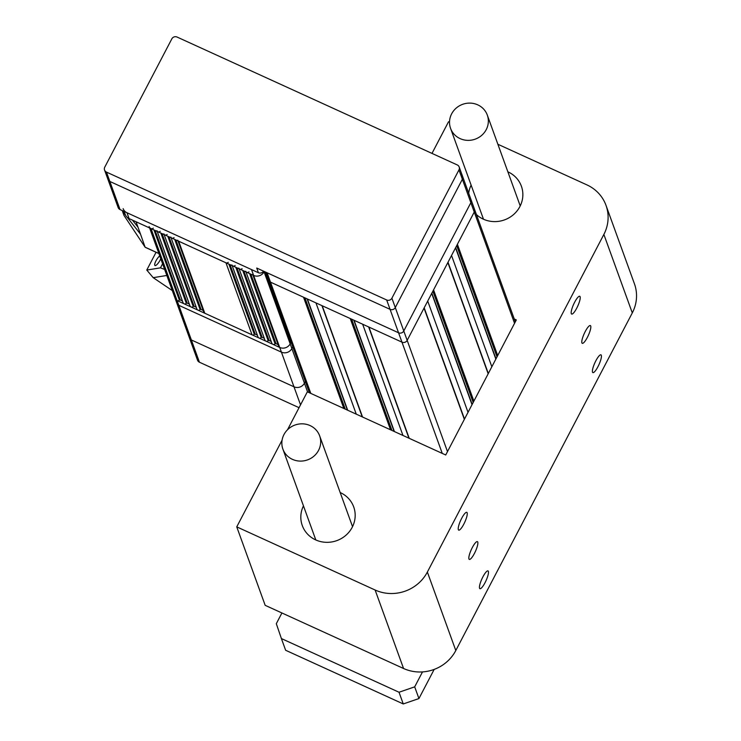 <?xml version="1.0" encoding="UTF-8"?>
<svg xmlns="http://www.w3.org/2000/svg" width="741" height="741" viewBox="0 0 741 741"><rect width="100%" height="100%" fill="white"/><g stroke="black" fill="none" stroke-linecap="round" stroke-linejoin="round"><path stroke-width="1.11" d="M104.555 170.05A3.909 3.705 -19.9 0 0 106.463 172.097L386.672 299.985A3.909 3.705 -19.9 0 0 391.896 298.188L458.966 169.893A3.909 3.705 -19.9 0 0 457.271 164.937L177.062 37.05A3.909 3.705 -19.9 0 0 171.838 38.847L104.768 167.142A3.909 3.705 -19.9 0 0 104.555 170.05L107.954 179.415A3.909 3.705 -19.9 0 0 109.863 181.462L390.072 309.349A3.909 3.705 -19.9 0 0 395.296 307.552L462.365 179.257A3.909 3.705 -19.9 0 0 460.67 174.311M402.965 435.467L362.655 324.215M356.264 414.154L315.953 302.902M491.848 366.749L451.538 255.497M468.025 412.32L427.714 301.068M263.518 271.141A3.909 3.705 160.1 0 1 258.414 272.725L256.719 268.038L398.556 332.774A3.909 3.705 -19.9 0 0 403.78 330.977L470.859 202.682A3.909 3.705 -19.9 0 0 470.98 199.551M266.908 272.688A3.909 3.705 -19.9 0 0 267.093 272.781L398.556 332.783A3.909 3.705 -19.9 0 0 403.78 330.986L470.85 202.682A3.909 3.705 -19.9 0 0 471.063 199.774L462.579 176.349A3.909 3.705 -19.9 0 1 462.365 179.257L474.249 212.046L407.18 340.351A3.909 3.705 160.1 0 1 401.955 342.147L398.556 332.783M267.093 272.781L270.484 282.145L401.955 342.147L442.266 453.399M471.072 199.774L474.462 209.138A3.909 3.705 160.1 0 1 474.249 212.046L514.56 323.317M270.484 282.145A3.909 3.705 160.1 0 1 268.575 280.107L265.695 272.132M399.019 692.242L281.395 638.557L285.637 650.265L403.261 703.95L399.019 692.242L414.691 686.851L418.934 698.559L403.261 703.95M281.395 638.557L276.31 623.69L281.913 612.974M434.17 669.419L418.934 698.559M422.49 671.911L414.691 686.851M258.414 272.725L120.042 209.573A3.909 3.705 160.1 0 1 118.134 207.526L107.954 179.415A3.909 3.705 -19.9 0 0 109.863 181.462L390.072 309.349A3.909 3.705 -19.9 0 0 395.296 307.552L462.365 179.257L458.966 169.893M474.416 553.444A9.763 2.242 114.5 0 0 477.408 541.634A9.763 2.242 114.5 0 0 472.295 547.59A9.763 2.242 114.5 0 0 469.294 559.399A9.763 2.242 114.5 0 0 474.416 553.444M587.372 337.368A9.763 2.242 114.5 0 0 590.364 325.558A9.763 2.242 114.5 0 0 585.251 331.514A9.763 2.242 114.5 0 0 582.259 343.333A9.763 2.242 114.5 0 0 587.372 337.368M597.978 366.647A9.763 2.242 114.5 0 0 600.979 354.837A9.763 2.242 114.5 0 0 595.857 360.793A9.763 2.242 114.5 0 0 592.865 372.612A9.763 2.242 114.5 0 0 597.978 366.647M576.767 308.099A9.763 2.242 114.5 0 0 579.758 296.28A9.763 2.242 114.5 0 0 574.645 302.235A9.763 2.242 114.5 0 0 571.644 314.054A9.763 2.242 114.5 0 0 576.767 308.099M463.801 524.165A9.763 2.242 114.5 0 0 466.802 512.355A9.763 2.242 114.5 0 0 461.68 518.311A9.763 2.242 114.5 0 0 458.688 530.121A9.763 2.242 114.5 0 0 463.801 524.165M485.022 582.722A9.763 2.242 114.5 0 0 488.013 570.913A9.763 2.242 114.5 0 0 482.9 576.868A9.763 2.242 114.5 0 0 479.909 588.678A9.763 2.242 114.5 0 0 485.022 582.722M507.854 171.81A27.343 25.916 160.1 0 1 508.03 171.884A27.343 25.916 160.1 0 1 521.386 186.204A27.343 25.916 160.1 0 1 513.494 214.621A27.343 25.916 160.1 0 1 483.317 219.151A27.343 25.916 160.1 0 1 476.417 214.557M340.184 492.533A27.343 25.916 160.1 0 1 340.351 492.617A27.343 25.916 160.1 0 1 353.707 506.927A27.343 25.916 160.1 0 1 345.815 535.354A27.343 25.916 160.1 0 1 315.647 539.883A27.343 25.916 160.1 0 1 302.291 525.564A27.343 25.916 160.1 0 1 303.458 505.844M287.508 429.771L307.348 391.822L445.721 454.983L516.32 319.936L514.263 318.991M431.994 153.396L448.546 121.737L449.518 122.182M497.869 144.254L586.918 184.889A39.069 37.031 -19.9 0 1 605.999 205.34A39.069 37.031 -19.9 0 1 603.869 234.443L427.362 572.052L455.798 650.515A39.069 37.031 160.1 0 1 403.558 668.493L265.176 605.332L236.75 526.87L282.099 440.135M605.999 205.34L634.435 283.812A39.069 37.031 160.1 0 1 632.295 312.906L455.798 650.515M403.558 668.493L375.122 590.021L236.75 526.87M468.692 193.225A27.343 25.916 160.1 0 1 471.128 185.111M375.122 590.021A39.069 37.031 -19.9 0 0 427.362 572.052M281.867 442.173A19.535 18.516 -19.9 0 0 282.895 449.12A19.535 18.516 -19.9 0 0 303.977 460.819A19.535 18.516 -19.9 0 0 320.658 442.766A19.535 18.516 -19.9 0 0 319.63 435.81A19.535 18.516 -19.9 0 0 298.549 424.111A19.535 18.516 -19.9 0 0 281.867 442.173M456.771 107.621A19.535 18.516 160.1 0 1 487.3 115.077A19.535 18.516 160.1 0 1 481.113 135.844A19.535 18.516 160.1 0 1 450.574 128.388A19.535 18.516 160.1 0 1 456.771 107.621M289.666 340.712L290.185 339.721M264.639 271.66L290.277 342.398A1.954 1.853 160.1 0 1 290.166 343.852A7.818 7.41 160.1 0 1 279.718 347.446A1.954 1.853 160.1 0 1 278.764 346.427L252.922 275.106M252.672 274.402A1.954 1.853 -19.9 0 0 253.626 275.42A7.818 7.41 -19.9 0 0 264.074 271.827A1.954 1.853 -19.9 0 0 264.213 271.465M250.81 274.142L276.004 343.657L278.116 344.621M276.004 343.657A0.778 0.741 -19.9 0 0 275.087 343.843A1.954 1.853 160.1 0 1 271.845 343.268L246.003 271.947M245.753 271.243A1.954 1.853 -19.9 0 0 248.995 271.817M243.891 270.984L269.085 340.499L271.197 341.462M269.085 340.499A0.778 0.741 -19.9 0 0 268.168 340.684A1.954 1.853 160.1 0 1 264.926 340.11L239.084 268.788M238.834 268.085A1.954 1.853 -19.9 0 0 242.075 268.659M236.972 267.825L262.166 337.35L264.278 338.304M262.166 337.35A0.778 0.741 -19.9 0 0 261.249 337.525A1.954 1.853 160.1 0 1 258.007 336.951L232.165 265.63M231.914 264.926A1.954 1.853 -19.9 0 0 235.156 265.5M230.062 264.667L255.247 334.191L257.359 335.154M255.247 334.191A0.778 0.741 -19.9 0 0 254.33 334.367A1.954 1.853 160.1 0 1 252.042 334.821L225.949 262.796A1.954 1.853 -19.9 0 0 228.237 262.342M177.729 240.195A1.954 1.853 -19.9 0 0 178.683 241.223L225.949 262.796M178.683 241.223L204.775 313.239L252.042 334.821M204.775 313.239A1.954 1.853 160.1 0 1 203.821 312.22L177.979 240.899M175.876 239.936L201.061 309.46L203.173 310.423M201.061 309.46A0.778 0.741 -19.9 0 0 200.144 309.636A1.954 1.853 160.1 0 1 196.902 309.062L171.06 237.741M170.81 237.037A1.954 1.853 -19.9 0 0 174.052 237.611M168.957 236.777L194.142 306.302L196.254 307.265M194.142 306.302A0.778 0.741 -19.9 0 0 193.225 306.478A1.954 1.853 160.1 0 1 189.983 305.903L164.141 234.582M163.891 233.878A1.954 1.853 -19.9 0 0 167.133 234.452M162.038 233.619L187.223 303.143L189.335 304.106M187.223 303.143A0.778 0.741 -19.9 0 0 186.306 303.319A1.954 1.853 160.1 0 1 183.064 302.745L157.222 231.424M156.972 230.72A1.954 1.853 -19.9 0 0 160.213 231.294M155.119 230.46L180.304 299.985L182.416 300.948M180.304 299.985A0.778 0.741 -19.9 0 0 179.387 300.161A1.954 1.853 160.1 0 1 177.099 300.614A3.909 3.705 160.1 0 1 175.191 298.567A3.909 3.705 -19.9 0 0 177.099 300.614L279.718 347.446A7.818 7.41 -19.9 0 0 290.166 343.852L291.065 342.138M149.098 226.542A3.909 3.705 -19.9 0 0 151.007 228.589A1.954 1.853 -19.9 0 0 153.294 228.135M264.25 271.475L264.074 271.827A7.818 7.41 160.1 0 1 253.626 275.42L129.082 218.586A7.818 7.41 160.1 0 1 125.266 214.492L124.164 211.454M300.531 404.873L293.973 386.793A7.818 7.41 -19.9 0 0 304.421 383.199L305.32 381.485L304.421 383.199A7.818 7.41 160.1 0 1 293.973 386.793L281.413 352.132L178.803 305.301L281.413 352.132A7.818 7.41 -19.9 0 0 291.861 348.539L292.76 346.825L291.861 348.539A7.818 7.41 160.1 0 1 281.413 352.132L251.495 269.567L126.961 212.732L129.082 218.586M123.145 208.638A7.818 7.41 -19.9 0 0 126.961 212.732M122.774 210.815L122.506 211.333L125.599 215.261M122.506 211.333L123.988 215.436L145.088 247.161L140.54 234.202L127.359 217.493M145.088 247.161L158.87 253.515M132.417 220.105L137.993 227.181L136.029 221.754M140.54 234.202L137.993 227.181M151.007 228.589L178.803 305.301A3.909 3.705 160.1 0 1 176.895 303.254A3.909 3.705 -19.9 0 0 178.803 305.301L191.363 339.962A3.909 3.705 160.1 0 1 189.455 337.915A3.909 3.705 -19.9 0 0 191.363 339.962L199.422 362.21A3.909 3.705 160.1 0 1 197.514 360.172L149.608 227.95M293.973 386.793L191.363 339.962L293.973 386.793M172.301 290.583L153.202 277.671L166.827 275.467L153.202 277.671L146.774 270.057L156.064 252.273M299.058 407.689L199.422 362.21M159.741 255.914A5.863 1.621 -58.6 0 0 155.971 260.841A5.863 1.621 -58.6 0 0 154.971 265.519A5.863 1.621 -58.6 0 0 160.075 260.184A5.863 1.621 -58.6 0 0 160.76 258.72M164.641 269.428L160.454 267.844L162.585 263.768M160.454 267.844L146.774 270.057M106.463 172.097L120.042 209.573M386.672 299.985L398.556 332.774M391.896 298.188L447.49 451.602M368.916 327.068L409.227 438.32M394.101 431.419L353.79 320.168M351.642 319.186L391.952 430.438M390.544 429.799L350.234 318.547M322.215 305.755L362.525 417.007M304.94 297.873L345.25 409.125M347.399 410.106L307.089 298.855M343.843 408.486L303.532 297.234M270.493 282.154L310.812 393.406M457.392 244.298L497.702 355.55M455.678 247.587L495.988 358.839M497.007 356.884L456.697 245.632M488.171 373.788L447.86 262.536M433.559 289.879L473.879 401.131M431.846 293.167L472.156 404.419M473.184 402.456L432.874 291.204M464.348 419.36L424.037 308.108M632.295 312.906L603.869 234.443M263.879 271.308L307.589 391.933M275.087 343.843L249.643 273.605M268.168 340.684L242.724 270.446M261.249 337.525L235.805 267.288M254.33 334.367L228.886 264.129M200.144 309.636L174.7 239.399M193.225 306.478L167.781 236.24M186.306 303.319L160.862 233.091M179.387 300.161L153.943 229.932M459.179 166.984L462.579 176.349M515.31 321.881L474.536 209.37M309.414 392.767L268.668 280.33M488.319 373.501L448.009 262.249M495.849 359.107L455.539 247.855M472.017 404.679L431.707 293.427M464.496 419.073L424.185 307.821M408.949 438.2L368.638 326.948M394.407 431.558L354.096 320.307M362.247 416.877L321.937 305.625M347.705 410.245L307.395 298.994M282.895 449.12L315.814 539.957M319.63 435.81L352.54 526.647M520.219 205.915L487.3 115.077M483.484 219.225L450.574 128.388M145.282 247.346L158.889 253.561"/></g></svg>
